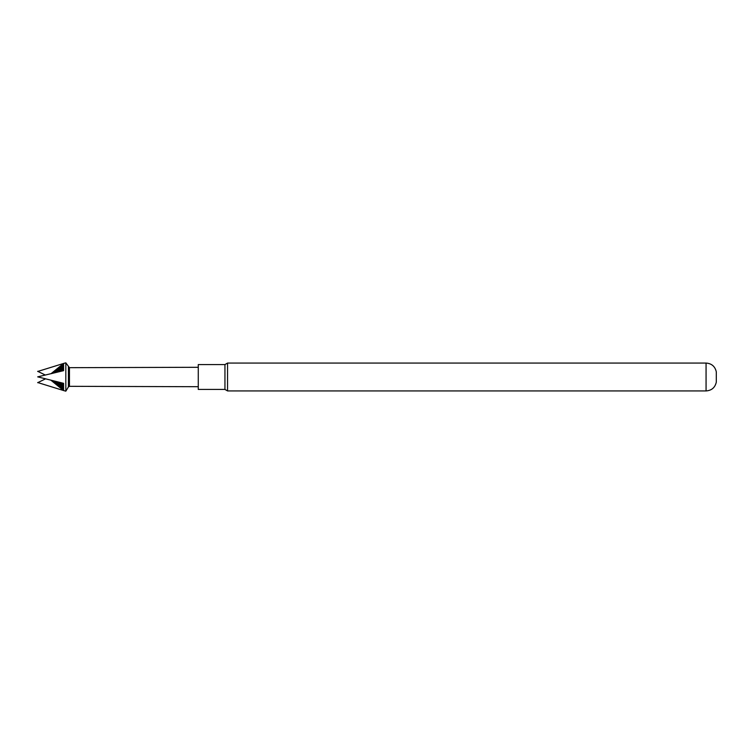 <?xml version="1.0" encoding="UTF-8"?>
<svg xmlns="http://www.w3.org/2000/svg" width="754" height="754" viewBox="0 0 754 754"><rect width="100%" height="100%" fill="white"/><g stroke="black" fill="none" stroke-linecap="round" stroke-linejoin="round"><path stroke-width="1.13" d="M68.416 367.075L68.416 386.925L65.824 391.166L65.824 362.834L69.453 367.679L198.274 367.292M198.274 386.708L69.453 386.321L69.453 367.679M63.581 370.676L63.581 369.79L63.581 370.666L37.7 376.859L63.581 383.324L63.581 384.22L63.581 383.324M37.7 371.468L63.581 363.456A194.249 194.249 0 0 1 51.036 373.701L63.581 363.456L63.581 369.79L59.481 371.675M224.946 364.568L198.274 364.568L198.274 389.432L224.946 389.432L227.548 390.93L227.548 363.07L224.946 364.568L224.946 389.432M716.3 371.816L716.3 382.184C715.028 387.603 711.616 390.525 706.064 390.93L706.064 363.07C711.616 363.475 715.028 366.397 716.3 371.816M37.7 382.532L63.581 390.544L63.581 384.21L59.481 382.325M37.7 382.683L45.334 378.951M51.036 380.299L63.581 390.544A194.249 194.249 0 0 0 51.036 380.299M51.074 380.308L63.581 390.468M51.149 380.327L63.581 390.318M51.263 380.355L63.581 390.091M51.423 380.393L63.581 389.79M51.64 380.44L63.581 389.422M51.922 380.506L63.581 388.989M52.29 380.591L63.581 388.48M52.761 380.704L63.581 387.905M53.383 380.855L63.581 387.273M54.222 381.053L63.581 386.585M55.362 381.326L63.581 385.841M57.002 381.722L63.581 385.049M45.334 375.049L37.7 371.317M57.002 372.278L63.581 368.951M55.362 372.674L63.581 368.159M54.222 372.947L63.581 367.415M53.383 373.145L63.581 366.727M52.761 373.296L63.581 366.095M52.29 373.409L63.581 365.52M51.922 373.494L63.581 365.011M51.64 373.56L63.581 364.578M51.423 373.607L63.581 364.21M51.263 373.645L63.581 363.909M51.149 373.673L63.581 363.682M51.074 373.692L63.581 363.532M63.6 363.437L65.824 362.834M706.064 363.07L227.548 363.07M706.064 390.93L227.548 390.93M63.6 390.563L65.824 391.166M69.453 386.321L68.416 386.925"/></g></svg>
